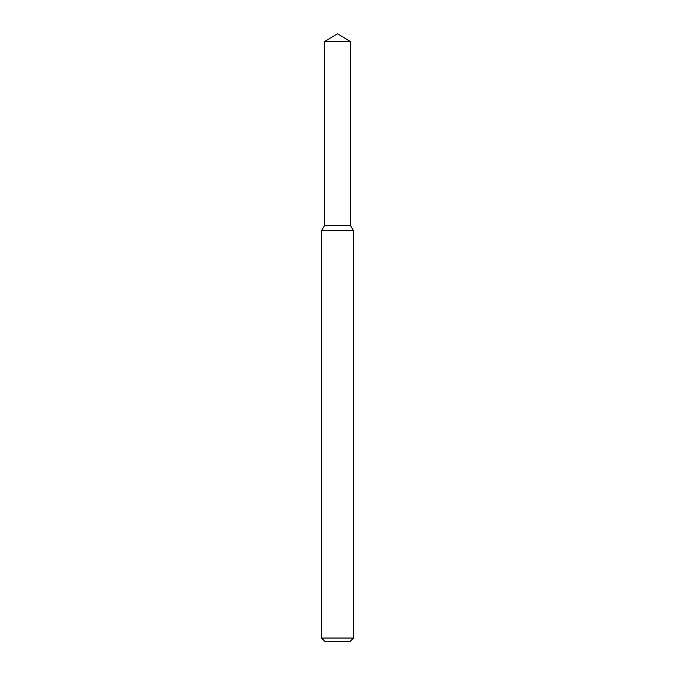 <?xml version="1.0" encoding="UTF-8"?>
<svg xmlns="http://www.w3.org/2000/svg" width="675" height="675" viewBox="0 0 675 675"><rect width="100%" height="100%" fill="white"/><g stroke="black" fill="none" stroke-linecap="round" stroke-linejoin="round"><path stroke-width="1.01" d="M324.473 41.58L324.473 225.593L350.527 225.593L353.489 230.715L321.511 230.715L324.473 225.593L350.527 225.593L350.527 41.58L324.473 41.58L337.5 33.75L350.527 41.58M353.489 638.052L350.291 641.25L324.709 641.25L321.511 638.052L353.489 638.052L353.489 230.715M321.511 638.052L321.511 230.715"/></g></svg>
